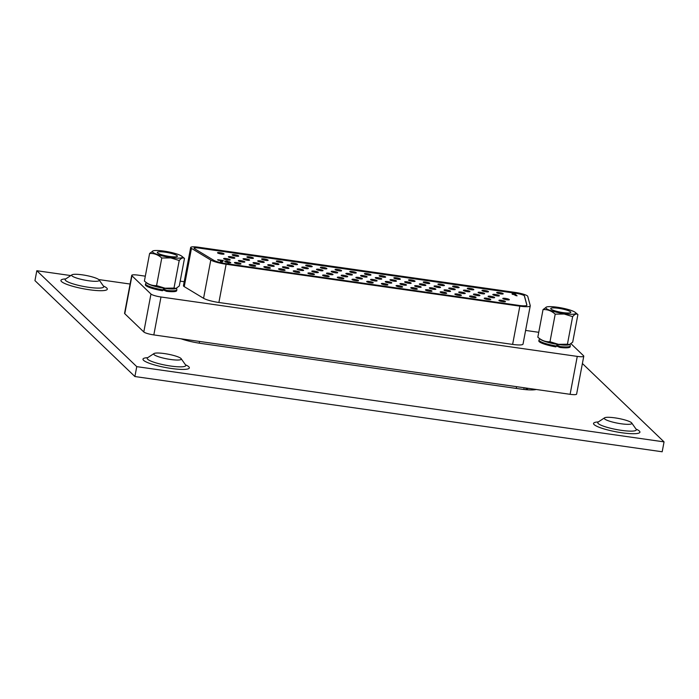 <?xml version="1.0" encoding="UTF-8"?>
<svg xmlns="http://www.w3.org/2000/svg" width="699" height="699" viewBox="0 0 699 699"><rect width="100%" height="100%" fill="white"/><g stroke="black" fill="none" stroke-linecap="round" stroke-linejoin="round"><path stroke-width="1.05" d="M614.989 417.871A14.041 2.403 -169.3 0 1 631.721 422.974A14.041 2.403 -169.3 0 1 631.564 423.795A14.041 2.403 -169.3 0 1 621.131 423.769A14.041 2.403 -169.3 0 1 604.399 418.666A14.041 2.403 -169.3 0 1 604.548 417.836A14.041 2.403 -169.3 0 1 614.989 417.871M82.377 274.847A14.041 2.403 -169.3 0 1 99.118 279.95A14.041 2.403 -169.3 0 1 98.961 280.771A14.041 2.403 -169.3 0 1 88.528 280.745A14.041 2.403 -169.3 0 1 71.796 275.642A14.041 2.403 -169.3 0 1 71.945 274.812A14.041 2.403 -169.3 0 1 82.377 274.847M164.422 353.58A14.041 2.403 -169.3 0 1 181.155 358.683A14.041 2.403 -169.3 0 1 180.997 359.504A14.041 2.403 -169.3 0 1 170.565 359.478A14.041 2.403 -169.3 0 1 153.832 354.376A14.041 2.403 -169.3 0 1 153.99 353.554A14.041 2.403 -169.3 0 1 164.422 353.58M525.333 387.928L527.256 389.771M134.89 376.534L662.18 451.772L664.05 441.882L136.759 366.643L134.89 376.534L34.95 280.622L36.82 270.723L70.8 275.572M181.032 338.797A22.141 3.792 10.7 0 0 200.963 343.427L520.606 389.037A22.141 3.792 10.7 0 0 536.159 389.474M582.389 363.506L664.05 441.882M98.734 279.565L130.101 284.039M36.82 270.723L136.759 366.643M532.821 388.993L532.647 389.911M527.675 388.26L527.387 389.78M163.881 289.98A10.476 1.8 -169.3 0 1 163.391 289.919M557.313 346.119A10.476 1.8 -169.3 0 1 556.815 346.049M570.104 394.315L577.269 356.394A8.519 1.459 10.7 0 0 583.779 356.184L576.614 394.105A8.519 1.459 -169.3 0 1 570.104 394.315L153.824 334.917A8.519 1.459 -169.3 0 1 143.793 331.964L124.78 313.711A8.519 1.459 -169.3 0 1 124.571 313.292L131.735 275.371A8.519 1.459 10.7 0 0 131.945 275.782L124.78 313.711M571.066 343.768L583.569 355.765A8.519 1.459 10.7 0 1 583.779 356.184M577.269 356.394L160.988 296.996L153.824 334.917M143.793 331.964L150.967 294.034L131.945 275.782M131.735 275.371A8.519 1.459 10.7 0 1 138.245 275.161L145.313 276.166M180.193 281.147L184.213 281.723M525.604 330.435L538.746 332.305M556.054 345.961L556.954 345.35L555.888 346.87A15.928 2.726 -169.3 0 1 538.824 340.885L538.99 339.976A15.928 2.726 -169.3 0 0 556.054 345.961L555.888 346.87M560.135 346.547A15.928 2.726 -169.3 0 0 570.288 345.891L570.122 346.8A15.928 2.726 -169.3 0 1 559.969 347.455L557.269 346.328L557.444 345.42L560.135 346.547L559.969 347.455M162.631 289.823L163.522 289.22L163.356 290.12L162.456 290.732A15.928 2.726 -169.3 0 1 145.392 284.746L145.567 283.846A15.928 2.726 -169.3 0 0 162.631 289.823L162.456 290.732M166.712 290.408A15.928 2.726 -169.3 0 0 176.864 289.753L176.69 290.662A15.928 2.726 -169.3 0 1 166.537 291.317L163.846 290.19L164.012 289.29L166.712 290.408L166.537 291.317M150.967 294.034A8.519 1.459 10.7 0 0 160.988 296.996M498.999 300.561A3.32 0.568 10.7 0 0 502.494 301.645A3.32 0.568 10.7 0 0 505.447 301.627A3.32 0.568 10.7 0 0 505.36 301.47A3.32 0.568 10.7 0 0 501.865 300.378A3.32 0.568 10.7 0 0 498.92 300.395A3.32 0.568 10.7 0 0 498.999 300.561M492.882 294.69A3.32 0.568 10.7 0 0 496.377 295.782A3.32 0.568 10.7 0 0 499.331 295.764A3.32 0.568 10.7 0 0 499.243 295.598A3.32 0.568 10.7 0 0 495.748 294.515A3.32 0.568 10.7 0 0 492.804 294.532A3.32 0.568 10.7 0 0 492.882 294.69M484.302 298.464A3.32 0.568 10.7 0 0 487.797 299.548A3.32 0.568 10.7 0 0 490.75 299.539A3.32 0.568 10.7 0 0 490.672 299.373A3.32 0.568 10.7 0 0 487.177 298.281A3.32 0.568 10.7 0 0 484.224 298.298A3.32 0.568 10.7 0 0 484.302 298.464M478.186 292.593A3.32 0.568 10.7 0 0 481.681 293.685A3.32 0.568 10.7 0 0 484.634 293.667A3.32 0.568 10.7 0 0 484.556 293.501A3.32 0.568 10.7 0 0 481.061 292.418A3.32 0.568 10.7 0 0 478.107 292.435A3.32 0.568 10.7 0 0 478.186 292.593M469.614 296.367A3.32 0.568 10.7 0 0 473.109 297.459A3.32 0.568 10.7 0 0 476.063 297.442A3.32 0.568 10.7 0 0 475.975 297.276A3.32 0.568 10.7 0 0 472.48 296.184A3.32 0.568 10.7 0 0 469.527 296.201A3.32 0.568 10.7 0 0 469.614 296.367M463.498 290.496A3.32 0.568 10.7 0 0 466.993 291.588A3.32 0.568 10.7 0 0 469.946 291.57A3.32 0.568 10.7 0 0 469.859 291.404A3.32 0.568 10.7 0 0 466.364 290.321A3.32 0.568 10.7 0 0 463.42 290.338A3.32 0.568 10.7 0 0 463.498 290.496M454.918 294.27A3.32 0.568 10.7 0 0 458.413 295.362A3.32 0.568 10.7 0 0 461.366 295.345A3.32 0.568 10.7 0 0 461.288 295.179A3.32 0.568 10.7 0 0 457.793 294.096A3.32 0.568 10.7 0 0 454.839 294.104A3.32 0.568 10.7 0 0 454.918 294.27M448.802 288.399A3.32 0.568 10.7 0 0 452.297 289.491A3.32 0.568 10.7 0 0 455.25 289.473A3.32 0.568 10.7 0 0 455.171 289.307A3.32 0.568 10.7 0 0 451.676 288.224A3.32 0.568 10.7 0 0 448.723 288.241A3.32 0.568 10.7 0 0 448.802 288.399M440.23 292.173A3.32 0.568 10.7 0 0 443.725 293.265A3.32 0.568 10.7 0 0 446.67 293.248A3.32 0.568 10.7 0 0 446.591 293.082A3.32 0.568 10.7 0 0 443.096 291.999A3.32 0.568 10.7 0 0 440.143 292.016A3.32 0.568 10.7 0 0 440.23 292.173M434.114 286.302A3.32 0.568 10.7 0 0 437.609 287.394A3.32 0.568 10.7 0 0 440.562 287.376A3.32 0.568 10.7 0 0 440.475 287.21A3.32 0.568 10.7 0 0 436.98 286.127A3.32 0.568 10.7 0 0 434.035 286.144A3.32 0.568 10.7 0 0 434.114 286.302M425.534 290.076A3.32 0.568 10.7 0 0 429.029 291.168A3.32 0.568 10.7 0 0 431.982 291.151A3.32 0.568 10.7 0 0 431.903 290.985A3.32 0.568 10.7 0 0 428.408 289.902A3.32 0.568 10.7 0 0 425.455 289.919A3.32 0.568 10.7 0 0 425.534 290.076M419.417 284.205A3.32 0.568 10.7 0 0 422.912 285.297A3.32 0.568 10.7 0 0 425.866 285.279A3.32 0.568 10.7 0 0 425.787 285.113A3.32 0.568 10.7 0 0 422.292 284.03A3.32 0.568 10.7 0 0 419.339 284.047A3.32 0.568 10.7 0 0 419.417 284.205M410.846 287.979A3.32 0.568 10.7 0 0 414.341 289.071A3.32 0.568 10.7 0 0 417.286 289.054A3.32 0.568 10.7 0 0 417.207 288.888A3.32 0.568 10.7 0 0 413.712 287.805A3.32 0.568 10.7 0 0 410.759 287.822A3.32 0.568 10.7 0 0 410.846 287.979M404.73 282.116A3.32 0.568 10.7 0 0 408.225 283.2A3.32 0.568 10.7 0 0 411.178 283.182A3.32 0.568 10.7 0 0 411.091 283.025A3.32 0.568 10.7 0 0 407.596 281.933A3.32 0.568 10.7 0 0 404.642 281.95A3.32 0.568 10.7 0 0 404.73 282.116M396.15 285.882A3.32 0.568 10.7 0 0 399.645 286.974A3.32 0.568 10.7 0 0 402.598 286.957A3.32 0.568 10.7 0 0 402.519 286.791A3.32 0.568 10.7 0 0 399.024 285.708A3.32 0.568 10.7 0 0 396.071 285.725A3.32 0.568 10.7 0 0 396.15 285.882M390.033 280.019A3.32 0.568 10.7 0 0 393.528 281.103A3.32 0.568 10.7 0 0 396.482 281.085A3.32 0.568 10.7 0 0 396.403 280.928A3.32 0.568 10.7 0 0 392.908 279.836A3.32 0.568 10.7 0 0 389.955 279.853A3.32 0.568 10.7 0 0 390.033 280.019M381.462 283.785A3.32 0.568 10.7 0 0 384.957 284.877A3.32 0.568 10.7 0 0 387.901 284.86A3.32 0.568 10.7 0 0 387.823 284.694A3.32 0.568 10.7 0 0 384.328 283.611A3.32 0.568 10.7 0 0 381.374 283.628A3.32 0.568 10.7 0 0 381.462 283.785M375.346 277.922A3.32 0.568 10.7 0 0 378.841 279.006A3.32 0.568 10.7 0 0 381.785 278.988A3.32 0.568 10.7 0 0 381.706 278.831A3.32 0.568 10.7 0 0 378.211 277.739A3.32 0.568 10.7 0 0 375.258 277.756A3.32 0.568 10.7 0 0 375.346 277.922M366.765 281.688A3.32 0.568 10.7 0 0 370.26 282.78A3.32 0.568 10.7 0 0 373.214 282.763A3.32 0.568 10.7 0 0 373.135 282.597A3.32 0.568 10.7 0 0 369.631 281.514A3.32 0.568 10.7 0 0 366.687 281.531A3.32 0.568 10.7 0 0 366.765 281.688M360.649 275.825A3.32 0.568 10.7 0 0 364.144 276.909A3.32 0.568 10.7 0 0 367.097 276.891A3.32 0.568 10.7 0 0 367.019 276.734A3.32 0.568 10.7 0 0 363.524 275.642A3.32 0.568 10.7 0 0 360.57 275.659A3.32 0.568 10.7 0 0 360.649 275.825M352.069 279.6A3.32 0.568 10.7 0 0 355.573 280.683A3.32 0.568 10.7 0 0 358.517 280.666A3.32 0.568 10.7 0 0 358.438 280.509A3.32 0.568 10.7 0 0 354.943 279.417A3.32 0.568 10.7 0 0 351.99 279.434A3.32 0.568 10.7 0 0 352.069 279.6M345.961 273.728A3.32 0.568 10.7 0 0 349.456 274.812A3.32 0.568 10.7 0 0 352.401 274.794A3.32 0.568 10.7 0 0 352.322 274.637A3.32 0.568 10.7 0 0 348.827 273.545A3.32 0.568 10.7 0 0 345.874 273.562A3.32 0.568 10.7 0 0 345.961 273.728M337.381 277.503A3.32 0.568 10.7 0 0 340.876 278.586A3.32 0.568 10.7 0 0 343.829 278.569A3.32 0.568 10.7 0 0 343.751 278.412A3.32 0.568 10.7 0 0 340.247 277.32A3.32 0.568 10.7 0 0 337.302 277.337A3.32 0.568 10.7 0 0 337.381 277.503M331.265 271.631A3.32 0.568 10.7 0 0 334.76 272.715A3.32 0.568 10.7 0 0 337.713 272.697A3.32 0.568 10.7 0 0 337.634 272.54A3.32 0.568 10.7 0 0 334.139 271.448A3.32 0.568 10.7 0 0 331.186 271.465A3.32 0.568 10.7 0 0 331.265 271.631M322.685 275.406A3.32 0.568 10.7 0 0 326.188 276.489A3.32 0.568 10.7 0 0 329.133 276.472A3.32 0.568 10.7 0 0 329.054 276.315A3.32 0.568 10.7 0 0 325.559 275.223A3.32 0.568 10.7 0 0 322.606 275.24A3.32 0.568 10.7 0 0 322.685 275.406M316.577 269.534A3.32 0.568 10.7 0 0 320.072 270.618A3.32 0.568 10.7 0 0 323.017 270.609A3.32 0.568 10.7 0 0 322.938 270.443A3.32 0.568 10.7 0 0 319.443 269.351A3.32 0.568 10.7 0 0 316.49 269.368A3.32 0.568 10.7 0 0 316.577 269.534M307.997 273.309A3.32 0.568 10.7 0 0 311.492 274.392A3.32 0.568 10.7 0 0 314.445 274.375A3.32 0.568 10.7 0 0 314.367 274.218A3.32 0.568 10.7 0 0 310.863 273.126A3.32 0.568 10.7 0 0 307.918 273.143A3.32 0.568 10.7 0 0 307.997 273.309M301.881 267.437A3.32 0.568 10.7 0 0 305.376 268.53A3.32 0.568 10.7 0 0 308.329 268.512A3.32 0.568 10.7 0 0 308.25 268.346A3.32 0.568 10.7 0 0 304.747 267.254A3.32 0.568 10.7 0 0 301.802 267.271A3.32 0.568 10.7 0 0 301.881 267.437M293.3 271.212A3.32 0.568 10.7 0 0 296.804 272.295A3.32 0.568 10.7 0 0 299.749 272.278A3.32 0.568 10.7 0 0 299.67 272.121A3.32 0.568 10.7 0 0 296.175 271.029A3.32 0.568 10.7 0 0 293.222 271.046A3.32 0.568 10.7 0 0 293.3 271.212M287.184 265.34A3.32 0.568 10.7 0 0 290.688 266.433A3.32 0.568 10.7 0 0 293.632 266.415A3.32 0.568 10.7 0 0 293.554 266.249A3.32 0.568 10.7 0 0 290.059 265.166A3.32 0.568 10.7 0 0 287.106 265.183A3.32 0.568 10.7 0 0 287.184 265.34M278.613 269.115A3.32 0.568 10.7 0 0 282.108 270.198A3.32 0.568 10.7 0 0 285.061 270.181A3.32 0.568 10.7 0 0 284.982 270.024A3.32 0.568 10.7 0 0 281.479 268.932A3.32 0.568 10.7 0 0 278.534 268.949A3.32 0.568 10.7 0 0 278.613 269.115M272.496 263.243A3.32 0.568 10.7 0 0 275.991 264.336A3.32 0.568 10.7 0 0 278.945 264.318A3.32 0.568 10.7 0 0 278.866 264.152A3.32 0.568 10.7 0 0 275.362 263.069A3.32 0.568 10.7 0 0 272.418 263.086A3.32 0.568 10.7 0 0 272.496 263.243M263.916 267.018A3.32 0.568 10.7 0 0 267.42 268.11A3.32 0.568 10.7 0 0 270.364 268.093A3.32 0.568 10.7 0 0 270.286 267.927A3.32 0.568 10.7 0 0 266.791 266.835A3.32 0.568 10.7 0 0 263.838 266.852A3.32 0.568 10.7 0 0 263.916 267.018M257.8 261.146A3.32 0.568 10.7 0 0 261.304 262.239A3.32 0.568 10.7 0 0 264.248 262.221A3.32 0.568 10.7 0 0 264.17 262.055A3.32 0.568 10.7 0 0 260.675 260.972A3.32 0.568 10.7 0 0 257.721 260.989A3.32 0.568 10.7 0 0 257.8 261.146M249.228 264.921A3.32 0.568 10.7 0 0 252.723 266.013A3.32 0.568 10.7 0 0 255.677 265.996A3.32 0.568 10.7 0 0 255.589 265.83A3.32 0.568 10.7 0 0 252.094 264.738A3.32 0.568 10.7 0 0 249.15 264.755A3.32 0.568 10.7 0 0 249.228 264.921M243.112 259.049A3.32 0.568 10.7 0 0 246.607 260.142A3.32 0.568 10.7 0 0 249.56 260.124A3.32 0.568 10.7 0 0 249.482 259.958A3.32 0.568 10.7 0 0 245.978 258.875A3.32 0.568 10.7 0 0 243.034 258.892A3.32 0.568 10.7 0 0 243.112 259.049M502.878 298.613A3.32 0.568 10.7 0 0 506.373 299.705A3.32 0.568 10.7 0 0 509.326 299.688A3.32 0.568 10.7 0 0 509.239 299.522A3.32 0.568 10.7 0 0 505.744 298.438A3.32 0.568 10.7 0 0 502.799 298.456A3.32 0.568 10.7 0 0 502.878 298.613M496.762 292.75A3.32 0.568 10.7 0 0 500.257 293.833A3.32 0.568 10.7 0 0 503.21 293.816A3.32 0.568 10.7 0 0 503.131 293.659A3.32 0.568 10.7 0 0 499.628 292.566A3.32 0.568 10.7 0 0 496.683 292.584A3.32 0.568 10.7 0 0 496.762 292.75M488.182 296.516A3.32 0.568 10.7 0 0 491.677 297.608A3.32 0.568 10.7 0 0 494.63 297.591A3.32 0.568 10.7 0 0 494.551 297.424A3.32 0.568 10.7 0 0 491.056 296.341A3.32 0.568 10.7 0 0 488.103 296.359A3.32 0.568 10.7 0 0 488.182 296.516M482.065 290.653A3.32 0.568 10.7 0 0 485.569 291.736A3.32 0.568 10.7 0 0 488.514 291.719A3.32 0.568 10.7 0 0 488.435 291.562A3.32 0.568 10.7 0 0 484.94 290.469A3.32 0.568 10.7 0 0 481.987 290.487A3.32 0.568 10.7 0 0 482.065 290.653M473.494 294.419A3.32 0.568 10.7 0 0 476.989 295.511A3.32 0.568 10.7 0 0 479.942 295.494A3.32 0.568 10.7 0 0 479.855 295.327A3.32 0.568 10.7 0 0 476.36 294.244A3.32 0.568 10.7 0 0 473.415 294.262A3.32 0.568 10.7 0 0 473.494 294.419M467.378 288.556A3.32 0.568 10.7 0 0 470.873 289.639A3.32 0.568 10.7 0 0 473.826 289.622A3.32 0.568 10.7 0 0 473.739 289.465A3.32 0.568 10.7 0 0 470.244 288.372A3.32 0.568 10.7 0 0 467.299 288.39A3.32 0.568 10.7 0 0 467.378 288.556M458.797 292.331A3.32 0.568 10.7 0 0 462.292 293.414A3.32 0.568 10.7 0 0 465.246 293.397A3.32 0.568 10.7 0 0 465.167 293.231A3.32 0.568 10.7 0 0 461.672 292.147A3.32 0.568 10.7 0 0 458.719 292.165A3.32 0.568 10.7 0 0 458.797 292.331M452.681 286.459A3.32 0.568 10.7 0 0 456.176 287.542A3.32 0.568 10.7 0 0 459.129 287.525A3.32 0.568 10.7 0 0 459.051 287.368A3.32 0.568 10.7 0 0 455.556 286.275A3.32 0.568 10.7 0 0 452.603 286.293A3.32 0.568 10.7 0 0 452.681 286.459M444.11 290.234A3.32 0.568 10.7 0 0 447.605 291.317A3.32 0.568 10.7 0 0 450.558 291.3A3.32 0.568 10.7 0 0 450.471 291.142A3.32 0.568 10.7 0 0 446.976 290.05A3.32 0.568 10.7 0 0 444.031 290.068A3.32 0.568 10.7 0 0 444.11 290.234M437.993 284.362A3.32 0.568 10.7 0 0 441.488 285.445A3.32 0.568 10.7 0 0 444.442 285.428A3.32 0.568 10.7 0 0 444.354 285.271A3.32 0.568 10.7 0 0 440.859 284.178A3.32 0.568 10.7 0 0 437.915 284.196A3.32 0.568 10.7 0 0 437.993 284.362M429.413 288.137A3.32 0.568 10.7 0 0 432.908 289.22A3.32 0.568 10.7 0 0 435.861 289.203A3.32 0.568 10.7 0 0 435.783 289.045A3.32 0.568 10.7 0 0 432.288 287.953A3.32 0.568 10.7 0 0 429.335 287.971A3.32 0.568 10.7 0 0 429.413 288.137M423.297 282.265A3.32 0.568 10.7 0 0 426.792 283.348A3.32 0.568 10.7 0 0 429.745 283.331A3.32 0.568 10.7 0 0 429.667 283.174A3.32 0.568 10.7 0 0 426.172 282.081A3.32 0.568 10.7 0 0 423.218 282.099A3.32 0.568 10.7 0 0 423.297 282.265M414.725 286.04A3.32 0.568 10.7 0 0 418.22 287.123A3.32 0.568 10.7 0 0 421.174 287.106A3.32 0.568 10.7 0 0 421.086 286.948A3.32 0.568 10.7 0 0 417.591 285.856A3.32 0.568 10.7 0 0 414.638 285.874A3.32 0.568 10.7 0 0 414.725 286.04M408.609 280.168A3.32 0.568 10.7 0 0 412.104 281.26A3.32 0.568 10.7 0 0 415.057 281.243A3.32 0.568 10.7 0 0 414.97 281.077A3.32 0.568 10.7 0 0 411.475 279.984A3.32 0.568 10.7 0 0 408.531 280.002A3.32 0.568 10.7 0 0 408.609 280.168M400.029 283.943A3.32 0.568 10.7 0 0 403.524 285.026A3.32 0.568 10.7 0 0 406.477 285.009A3.32 0.568 10.7 0 0 406.399 284.851A3.32 0.568 10.7 0 0 402.904 283.759A3.32 0.568 10.7 0 0 399.95 283.777A3.32 0.568 10.7 0 0 400.029 283.943M393.913 278.071A3.32 0.568 10.7 0 0 397.408 279.163A3.32 0.568 10.7 0 0 400.361 279.146A3.32 0.568 10.7 0 0 400.282 278.98A3.32 0.568 10.7 0 0 396.787 277.887A3.32 0.568 10.7 0 0 393.834 277.905A3.32 0.568 10.7 0 0 393.913 278.071M385.341 281.846A3.32 0.568 10.7 0 0 388.836 282.929A3.32 0.568 10.7 0 0 391.781 282.912A3.32 0.568 10.7 0 0 391.702 282.754A3.32 0.568 10.7 0 0 388.207 281.662A3.32 0.568 10.7 0 0 385.254 281.68A3.32 0.568 10.7 0 0 385.341 281.846M379.225 275.974A3.32 0.568 10.7 0 0 382.72 277.066A3.32 0.568 10.7 0 0 385.673 277.049A3.32 0.568 10.7 0 0 385.586 276.883A3.32 0.568 10.7 0 0 382.091 275.799A3.32 0.568 10.7 0 0 379.138 275.817A3.32 0.568 10.7 0 0 379.225 275.974M370.645 279.749A3.32 0.568 10.7 0 0 374.14 280.832A3.32 0.568 10.7 0 0 377.093 280.815A3.32 0.568 10.7 0 0 377.014 280.657A3.32 0.568 10.7 0 0 373.519 279.565A3.32 0.568 10.7 0 0 370.566 279.583A3.32 0.568 10.7 0 0 370.645 279.749M364.529 273.877A3.32 0.568 10.7 0 0 368.024 274.969A3.32 0.568 10.7 0 0 370.977 274.952A3.32 0.568 10.7 0 0 370.898 274.786A3.32 0.568 10.7 0 0 367.403 273.702A3.32 0.568 10.7 0 0 364.45 273.72A3.32 0.568 10.7 0 0 364.529 273.877M355.957 277.652A3.32 0.568 10.7 0 0 359.452 278.744A3.32 0.568 10.7 0 0 362.397 278.726A3.32 0.568 10.7 0 0 362.318 278.56A3.32 0.568 10.7 0 0 358.823 277.468A3.32 0.568 10.7 0 0 355.87 277.486A3.32 0.568 10.7 0 0 355.957 277.652M349.841 271.78A3.32 0.568 10.7 0 0 353.336 272.872A3.32 0.568 10.7 0 0 356.28 272.855A3.32 0.568 10.7 0 0 356.202 272.689A3.32 0.568 10.7 0 0 352.707 271.605A3.32 0.568 10.7 0 0 349.753 271.623A3.32 0.568 10.7 0 0 349.841 271.78M341.261 275.555A3.32 0.568 10.7 0 0 344.756 276.647A3.32 0.568 10.7 0 0 347.709 276.629A3.32 0.568 10.7 0 0 347.63 276.463A3.32 0.568 10.7 0 0 344.135 275.371A3.32 0.568 10.7 0 0 341.182 275.389A3.32 0.568 10.7 0 0 341.261 275.555M335.144 269.683A3.32 0.568 10.7 0 0 338.639 270.775A3.32 0.568 10.7 0 0 341.593 270.758A3.32 0.568 10.7 0 0 341.514 270.592A3.32 0.568 10.7 0 0 338.019 269.508A3.32 0.568 10.7 0 0 335.066 269.526A3.32 0.568 10.7 0 0 335.144 269.683M326.573 273.458A3.32 0.568 10.7 0 0 330.068 274.55A3.32 0.568 10.7 0 0 333.012 274.532A3.32 0.568 10.7 0 0 332.934 274.366A3.32 0.568 10.7 0 0 329.439 273.283A3.32 0.568 10.7 0 0 326.485 273.3A3.32 0.568 10.7 0 0 326.573 273.458M320.457 267.586A3.32 0.568 10.7 0 0 323.952 268.678A3.32 0.568 10.7 0 0 326.896 268.661A3.32 0.568 10.7 0 0 326.817 268.495A3.32 0.568 10.7 0 0 323.322 267.411A3.32 0.568 10.7 0 0 320.369 267.429A3.32 0.568 10.7 0 0 320.457 267.586M311.876 271.361A3.32 0.568 10.7 0 0 315.371 272.453A3.32 0.568 10.7 0 0 318.325 272.435A3.32 0.568 10.7 0 0 318.246 272.269A3.32 0.568 10.7 0 0 314.742 271.186A3.32 0.568 10.7 0 0 311.798 271.203A3.32 0.568 10.7 0 0 311.876 271.361M305.76 265.489A3.32 0.568 10.7 0 0 309.255 266.581A3.32 0.568 10.7 0 0 312.208 266.564A3.32 0.568 10.7 0 0 312.13 266.398A3.32 0.568 10.7 0 0 308.635 265.314A3.32 0.568 10.7 0 0 305.681 265.332A3.32 0.568 10.7 0 0 305.76 265.489M297.18 269.264A3.32 0.568 10.7 0 0 300.684 270.356A3.32 0.568 10.7 0 0 303.628 270.338A3.32 0.568 10.7 0 0 303.549 270.172A3.32 0.568 10.7 0 0 300.054 269.089A3.32 0.568 10.7 0 0 297.101 269.106A3.32 0.568 10.7 0 0 297.18 269.264M291.072 263.401A3.32 0.568 10.7 0 0 294.567 264.484A3.32 0.568 10.7 0 0 297.512 264.467A3.32 0.568 10.7 0 0 297.433 264.301A3.32 0.568 10.7 0 0 293.938 263.217A3.32 0.568 10.7 0 0 290.985 263.235A3.32 0.568 10.7 0 0 291.072 263.401M282.492 267.167A3.32 0.568 10.7 0 0 285.987 268.259A3.32 0.568 10.7 0 0 288.94 268.241A3.32 0.568 10.7 0 0 288.862 268.075A3.32 0.568 10.7 0 0 285.358 266.992A3.32 0.568 10.7 0 0 282.413 267.009A3.32 0.568 10.7 0 0 282.492 267.167M276.376 261.304A3.32 0.568 10.7 0 0 279.871 262.387A3.32 0.568 10.7 0 0 282.824 262.37A3.32 0.568 10.7 0 0 282.746 262.212A3.32 0.568 10.7 0 0 279.242 261.12A3.32 0.568 10.7 0 0 276.297 261.138A3.32 0.568 10.7 0 0 276.376 261.304M267.796 265.07A3.32 0.568 10.7 0 0 271.299 266.162A3.32 0.568 10.7 0 0 274.244 266.144A3.32 0.568 10.7 0 0 274.165 265.978A3.32 0.568 10.7 0 0 270.67 264.895A3.32 0.568 10.7 0 0 267.717 264.912A3.32 0.568 10.7 0 0 267.796 265.07M261.679 259.207A3.32 0.568 10.7 0 0 265.183 260.29A3.32 0.568 10.7 0 0 268.128 260.273A3.32 0.568 10.7 0 0 268.049 260.115A3.32 0.568 10.7 0 0 264.554 259.023A3.32 0.568 10.7 0 0 261.601 259.041A3.32 0.568 10.7 0 0 261.679 259.207M253.108 262.973A3.32 0.568 10.7 0 0 256.603 264.065A3.32 0.568 10.7 0 0 259.556 264.047A3.32 0.568 10.7 0 0 259.478 263.881A3.32 0.568 10.7 0 0 255.974 262.798A3.32 0.568 10.7 0 0 253.029 262.815A3.32 0.568 10.7 0 0 253.108 262.973M246.992 257.11A3.32 0.568 10.7 0 0 250.487 258.193A3.32 0.568 10.7 0 0 253.44 258.176A3.32 0.568 10.7 0 0 253.361 258.018A3.32 0.568 10.7 0 0 249.858 256.926A3.32 0.568 10.7 0 0 246.913 256.944A3.32 0.568 10.7 0 0 246.992 257.11M238.411 260.884A3.32 0.568 10.7 0 0 241.915 261.968A3.32 0.568 10.7 0 0 244.86 261.95A3.32 0.568 10.7 0 0 244.781 261.793A3.32 0.568 10.7 0 0 241.286 260.701A3.32 0.568 10.7 0 0 238.333 260.718A3.32 0.568 10.7 0 0 238.411 260.884M232.295 255.013A3.32 0.568 10.7 0 0 235.799 256.096A3.32 0.568 10.7 0 0 238.743 256.079A3.32 0.568 10.7 0 0 238.665 255.921A3.32 0.568 10.7 0 0 235.17 254.829A3.32 0.568 10.7 0 0 232.217 254.847A3.32 0.568 10.7 0 0 232.295 255.013M234.532 262.824A3.32 0.568 10.7 0 0 238.027 263.916A3.32 0.568 10.7 0 0 240.98 263.899A3.32 0.568 10.7 0 0 240.902 263.733A3.32 0.568 10.7 0 0 237.407 262.649A3.32 0.568 10.7 0 0 234.453 262.667A3.32 0.568 10.7 0 0 234.532 262.824M228.416 256.952A3.32 0.568 10.7 0 0 231.919 258.045A3.32 0.568 10.7 0 0 234.864 258.027A3.32 0.568 10.7 0 0 234.785 257.861A3.32 0.568 10.7 0 0 231.29 256.778A3.32 0.568 10.7 0 0 228.337 256.795A3.32 0.568 10.7 0 0 228.416 256.952M223.724 258.787A3.32 0.568 10.7 0 0 227.219 259.871A3.32 0.568 10.7 0 0 230.172 259.853A3.32 0.568 10.7 0 0 230.093 259.696A3.32 0.568 10.7 0 0 226.59 258.604A3.32 0.568 10.7 0 0 223.645 258.621A3.32 0.568 10.7 0 0 223.724 258.787M217.607 252.916A3.32 0.568 10.7 0 0 221.102 253.999A3.32 0.568 10.7 0 0 224.056 253.982A3.32 0.568 10.7 0 0 223.977 253.824A3.32 0.568 10.7 0 0 220.473 252.732A3.32 0.568 10.7 0 0 217.529 252.75A3.32 0.568 10.7 0 0 217.607 252.916M526.88 305.271A10.223 1.756 10.7 0 0 526.871 305.201L524.381 295.939A6.815 1.171 10.7 0 0 516.203 293.344L199.198 248.11A6.815 1.171 10.7 0 0 194.034 248.197M199.232 247.944A6.815 1.171 10.7 0 0 194.034 248.11A6.815 1.171 10.7 0 0 194.191 248.442A6.815 1.171 10.7 0 0 194.549 248.704L213.877 260.377A10.223 1.756 10.7 0 0 225.375 263.523L519.104 305.437A10.223 1.756 10.7 0 0 526.906 305.192A10.223 1.756 10.7 0 0 526.897 305.044L524.416 295.773A6.815 1.171 10.7 0 0 516.229 293.178L199.198 248.11M190.932 247.979A10.223 1.756 10.7 0 0 191.465 248.372L210.792 260.045A13.63 2.333 10.7 0 0 226.118 264.239L519.846 306.153A13.63 2.333 10.7 0 0 530.253 305.821A13.63 2.333 10.7 0 0 530.244 305.62L527.754 296.359A10.223 1.756 10.7 0 0 515.486 292.462L198.49 247.228A10.223 1.756 10.7 0 0 190.678 247.481A10.223 1.756 10.7 0 0 190.932 247.979M190.678 247.481L183.453 285.734A10.223 1.756 10.7 0 0 183.697 286.232A10.223 1.756 10.7 0 0 184.239 286.625L203.566 298.298A13.63 2.333 10.7 0 0 218.892 302.492L512.62 344.406A13.63 2.333 10.7 0 0 523.027 344.074L530.253 305.821M230.705 262.78L228.643 262.964L225.331 261.828M226.249 261.767L224.694 261.042M229.648 261.942L228.826 262.134L229.648 261.942M230.757 262.841L225.261 261.898M221.19 260.657L217.695 259.696L223.095 260.465L222.168 262.02L220.421 261.277M516.998 295.895L512.026 293.868L515.146 293.921L516.998 295.895M517.033 295.729L515.443 295.502L514.097 294.209L512.358 294.384M223.357 260.718L222.203 261.854L220.613 261.627L221.653 260.552L218.027 260.203M220.403 261.356L220.587 261.793M221.994 261.356L222.168 262.02M225.323 262.02L226.284 261.601L224.615 261.12M224.676 261.225L226.721 260.963L230.74 262.614M229.683 261.776L228.861 261.968M226.327 261.312L228.119 261.575L226.293 261.478M227.437 261.653L228.101 261.679M226.913 262.055L229.132 262.37L226.878 262.221M228.355 262.518L229.132 262.37L227.699 262.099M228.092 261.741L226.983 261.409M228.328 262.684L229.106 262.536M163.4 288.407A7.575 1.302 10.7 0 0 164.58 288.538M164.282 288.783A7.575 1.302 -169.3 0 1 163.514 288.696M556.823 344.537A7.575 1.302 10.7 0 0 558.012 344.677M557.706 344.922A7.575 1.302 -169.3 0 1 556.937 344.834M558.545 308.303A10.223 1.756 -169.3 0 1 570.821 312.348A10.223 1.756 -169.3 0 1 563.018 312.602A10.223 1.756 -169.3 0 1 550.742 308.556A10.223 1.756 -169.3 0 1 558.545 308.303M572.638 316.638L567.431 344.214L558.457 344.336L549.991 341.732C545.587 341.994 541.533 340.474 537.828 337.171L540.493 339.356A15.282 2.621 10.7 0 0 558.3 344.502A15.282 2.621 10.7 0 0 569.126 344.773L572.699 342.152L577.907 314.567C576.492 313.467 574.735 314.157 572.638 316.638L564.18 314.026L555.207 314.148C551.494 310.845 547.439 309.325 543.036 309.596L546.609 306.975A15.282 2.621 10.7 0 0 549.571 310.173A15.282 2.621 10.7 0 0 564.128 313.668A15.282 2.621 10.7 0 0 575.242 312.383A15.282 2.621 10.7 0 0 557.435 307.245A15.282 2.621 10.7 0 0 546.609 306.975M575.242 312.383L577.907 314.567M567.431 344.214L569.624 344.607M549.991 341.732L555.207 314.148M537.828 337.171L543.036 309.596M165.113 252.173A10.223 1.756 -169.3 0 1 177.397 256.218A10.223 1.756 -169.3 0 1 169.586 256.463A10.223 1.756 -169.3 0 1 157.31 252.418A10.223 1.756 -169.3 0 1 165.113 252.173M179.215 260.5L173.999 288.075L165.025 288.198L156.567 285.594C152.164 285.856 148.101 284.336 144.396 281.033L147.061 283.226A15.282 2.621 10.7 0 0 164.868 288.364A15.282 2.621 10.7 0 0 175.694 288.635L179.267 286.013L184.484 258.429C183.068 257.328 181.312 258.018 179.215 260.5L170.748 257.896L161.775 258.01C158.07 254.707 154.016 253.187 149.612 253.457L153.177 250.836A15.282 2.621 10.7 0 0 156.139 254.034A15.282 2.621 10.7 0 0 170.696 257.529A15.282 2.621 10.7 0 0 181.819 256.245A15.282 2.621 10.7 0 0 164.003 251.107A15.282 2.621 10.7 0 0 153.177 250.836M181.819 256.245L184.484 258.429M173.999 288.075L176.2 288.469M156.567 285.594L161.775 258.01M144.396 281.033L149.612 253.457M604.548 417.836L598.161 422.056A19.616 3.364 10.7 0 0 598.23 423.542A19.616 3.364 10.7 0 0 621.332 430.339A19.616 3.364 10.7 0 0 636.134 429.23L636.544 429.71M598.344 421.934A23.591 4.045 10.7 0 0 594.124 424.59A23.591 4.045 10.7 0 0 621.9 432.768A23.591 4.045 10.7 0 0 639.349 431.038A23.591 4.045 10.7 0 0 636.003 429.055M71.945 274.812L65.557 279.032A19.616 3.364 10.7 0 0 65.627 280.509A19.616 3.364 10.7 0 0 88.729 287.315A19.616 3.364 10.7 0 0 103.531 286.206L103.941 286.686M65.741 278.91A23.591 4.045 10.7 0 0 61.521 281.566A23.591 4.045 10.7 0 0 89.297 289.744A23.591 4.045 10.7 0 0 106.746 288.014A23.591 4.045 10.7 0 0 103.4 286.031M153.99 353.554L147.594 357.766A19.616 3.364 10.7 0 0 147.672 359.251A19.616 3.364 10.7 0 0 170.766 366.058A19.616 3.364 10.7 0 0 185.567 364.939L185.986 365.42M147.777 357.652A23.591 4.045 10.7 0 0 143.557 360.3A23.591 4.045 10.7 0 0 171.342 368.478A23.591 4.045 10.7 0 0 188.782 366.748A23.591 4.045 10.7 0 0 185.445 364.764M186.747 340.544L186.913 339.635M516.255 388.417L516.578 386.678M199.259 343.174L199.582 341.444M191.465 248.372L184.239 286.625M210.792 260.045L203.566 298.298M226.118 264.239L218.892 302.492M519.846 306.153L512.62 344.406M631.721 422.974L636.134 429.23M99.118 279.95L103.531 286.206M181.155 358.683L185.567 364.939M570.288 345.891L570.052 344.432M176.864 289.753L176.629 288.294M146.292 282.597L145.567 283.846M539.715 338.727L538.99 339.976M523.813 389.448L524.136 387.753"/></g></svg>
